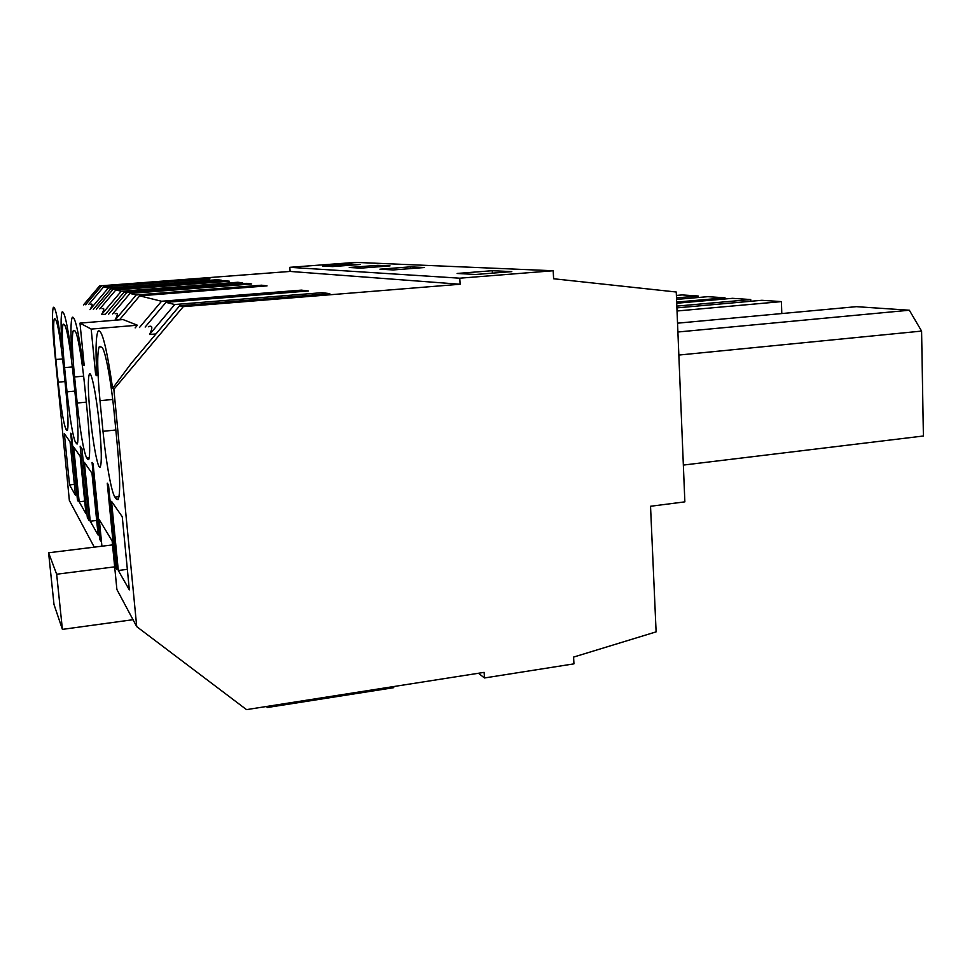 <?xml version="1.0" encoding="UTF-8"?>
<svg xmlns="http://www.w3.org/2000/svg" width="972" height="972" viewBox="0 0 972 972"><rect width="100%" height="100%" fill="white"/><g stroke="black" fill="none" stroke-linecap="round" stroke-linejoin="round"><path stroke-width="1.46" d="M115.474 567.065L116.761 569.337L108.512 484.907L107.26 483.206L115.474 567.065L116.531 566.931M460.12 284.249L290.118 271.431L99.606 285.902L206.113 278.332L209.916 278.806L103.627 286.898L108.281 288.052L217.303 279.717L221.434 280.228L110.881 288.696L113.129 289.255L224.994 280.665L229.356 281.212L115.875 289.935L121.221 291.26L237.836 282.257L242.587 282.84L124.222 292.001L126.81 292.645L246.694 283.35L251.724 283.97L129.993 293.435L136.214 294.978L261.553 285.197L267.069 285.877L139.713 295.84L161.534 301.259L301.405 290.13L308.367 290.98L165.969 302.353L174.717 304.528L322.06 292.681L329.836 293.641L179.674 305.755L183.271 306.642L460.12 284.249L459.744 278.199L553.19 270.751L553.615 278.757L676.257 292.013L684.859 501.856L650.535 506.266L656.112 631.861L573.589 657.084L573.942 663.852L484.469 677.97L484.129 672.369L246.511 709.621L136.724 626.636L116.895 589.506L112.132 540.93L99.302 519.741L101.926 546.215M139.713 295.84L119.422 319.873M183.271 306.642L113.858 389.322L112.606 388.326C106.774 347.964 101.963 328.852 98.184 331.002C95.864 335.486 95.438 350.406 96.896 375.775L95.657 374.779L91.186 329.083L79.983 323.117L84.2 365.63L83.142 364.779L84.005 363.686M79.983 323.117L123.043 319.569L137.392 325.219L135.144 327.892M95.657 374.779L96.763 373.479M161.534 301.259L139.458 327.528M301.514 291.527L301.405 290.13M174.717 304.528L149.579 334.49C152.932 327.54 152.519 324.976 148.339 326.786L148.327 326.786M155.97 333.943L149.579 334.49M322.182 294.261L322.06 292.681M683.352 465.078L923.4 436.003L921.59 331.088L909.342 310.226L856.417 306.666L677.533 323.178M492.257 270.702L511.807 271.613L475.612 274.481L457.156 273.46L492.257 270.702L492.403 273.156M678.845 355.059L921.59 331.088M677.897 331.999L909.342 310.226M118.305 570.491L129.337 589.858L122.253 516.752L111.549 501.37L118.305 570.491L127.344 569.337M102.996 431.313C105.912 461.651 111.452 492.634 114.939 497.081L116.494 499.231L117.989 499.705C120.37 495.1 120.2 477.604 117.503 447.217L114.295 414.023C111.124 380.465 104.976 348.328 101.72 347.235L99.302 346.603C96.993 352.496 97.224 370.526 99.995 400.683L102.996 431.313L115.838 430.001M112.606 388.326L131.39 363.151L179.674 305.755M165.969 302.353L145.168 327.054M113.858 389.322L136.724 626.636M459.744 278.199L289.802 267.324L290.118 271.431M553.19 270.751L355.582 262.379L289.802 267.324M360.077 264.505L332.631 266.583L322.522 266.024L349.337 264.007L360.077 264.505M377.756 265.332L349.264 267.494L360.819 268.138L390.039 265.903L377.756 265.332L377.865 266.838M410.342 266.863L379.93 269.195L393.283 269.937L424.509 267.519L410.342 266.863L410.451 268.612M484.469 677.97L478.479 673.256M83.142 364.779C78.562 331.744 74.941 315.9 72.305 317.261C70.64 320.833 70.543 333.7 72.001 355.873L71.758 355.679C67.627 325.413 64.419 310.821 62.159 311.903C60.726 315.135 60.738 327.175 62.184 348.025L61.977 347.867C58.211 319.946 55.343 306.411 53.399 307.286C52.148 310.214 52.233 321.525 53.654 341.208L69.364 500.519L94.272 547.151M55.477 319.132L54.311 318.792C53.12 322.826 53.642 336.397 55.878 359.506L58.186 382.178C60.969 407.973 63.544 423.634 65.914 429.162L67.347 430.462C68.587 427.109 68.101 413.829 65.889 390.623L63.459 366.578C60.446 338.863 57.785 323.044 55.477 319.132M78.246 501.382L77.444 499.96L70.689 433.22L71.466 434.277L78.246 501.382M79.169 501.783L85.949 513.69L80.202 456.366L73.641 446.938L79.169 501.783L84.698 501.151M75.524 442.479L77.213 443.985C78.647 440.377 78.21 426.246 75.889 401.594L73.301 375.763C70.069 345.959 67.129 328.913 64.492 324.612L63.131 324.223C61.734 328.609 62.22 343.08 64.577 367.623L67.019 391.862C69.984 419.454 72.827 436.331 75.524 442.479L77.736 442.248M87.31 517.371L80.166 446.172L81.952 448.602L89.157 520.64L87.31 517.371L88.817 517.189M90.238 521.223L98.123 535.05L91.988 473.279L84.357 462.332L90.238 521.223L96.665 520.457M73.908 330.334L73.313 330.504C71.685 335.316 72.11 350.807 74.589 376.966L77.201 403.028C80.372 432.686 83.519 450.959 86.617 457.848L88.646 459.635C90.323 455.734 89.946 440.644 87.504 414.327L84.746 386.443C82 358.291 77.225 331.646 74.929 330.966L73.908 330.334M69.547 484.894L64.334 433.585L70.045 441.786L75.452 495.258L69.547 484.894L74.358 484.36M99.679 539.193L100.76 541.088L93.093 463.838L92.061 462.417L99.679 539.193L100.553 539.083M99.448 425.76C101.623 449.635 101.878 463.401 100.201 467.046C98.026 470.241 92.887 443.39 90.226 415.724C88.027 392.226 87.747 378.339 89.388 374.062C91.417 370.271 96.69 396.904 99.448 425.76M77.444 499.96L78.1 499.887M90.7 304.333C92.814 303.398 92.571 305.184 89.971 309.679M110.881 288.696L93.324 309.412M217.376 280.544L217.303 279.717M103.627 286.898L88.707 304.491M206.173 279.086L206.113 278.332M101.234 286.303L85.633 304.734M108.281 288.052L89.995 309.667M99.606 285.902L83.495 304.904M349.337 264.007L349.434 265.307M113.129 289.255L96.289 309.169M126.81 292.645L108.524 314.32M124.222 292.001L105.098 314.6M246.779 284.359L246.694 283.35M136.214 294.978L115 320.153C117.964 314.636 118.001 312.51 115.097 313.786M119.495 319.776L115 320.153M261.638 286.303L261.553 285.197M676.84 306.107L750.724 299.546L732.487 298.319L676.719 303.24M750.724 299.546L750.785 301.271M781.792 313.555L781.427 301.612L761.817 300.287L676.913 307.869M677.034 310.991L781.427 301.612M129.993 293.435L112.618 313.98M225.067 281.54L224.994 280.665M121.221 291.26L101.538 314.563C104.332 309.582 104.502 307.626 102.036 308.707M105.389 314.248L101.538 314.563M237.909 283.204L237.836 282.257M676.5 297.906L698.212 296.01L682.21 294.929L676.403 295.439M698.212 296.01L698.273 297.505M725.076 298.975L725.027 297.821L707.908 296.667L676.561 299.412M676.67 302.073L725.027 297.821M115.875 289.935L99.812 308.889M91.186 329.083L137.392 325.219M48.6 552.776L53.995 604.475L62.402 629.382L56.668 574.221L48.6 552.776L112.521 544.903M114.672 566.858L56.668 574.221M133.018 619.699L62.402 629.382M393.624 686.56L393.709 687.678L267.494 707.482L266.243 706.523M119.021 496.619L114.939 497.081M112.716 399.456L99.995 400.683M118.39 499.013L116.494 499.231M67.773 428.98L65.914 429.162M66.752 430.317L67.481 430.244M64.966 381.546L58.186 382.178M62.633 358.911L55.878 359.506M88.865 459.258L87.723 459.379M89.29 457.569L86.617 457.848M86.301 402.141L77.201 403.028M83.641 376.14L74.589 376.966M77.383 443.706L76.472 443.791M74.844 391.121L67.019 391.862M72.353 366.918L64.577 367.623M100.517 346.506L99.302 346.603M74.079 330.444L73.313 330.504M63.763 324.174L63.131 324.223M90.129 373.989L89.388 374.062"/></g></svg>
